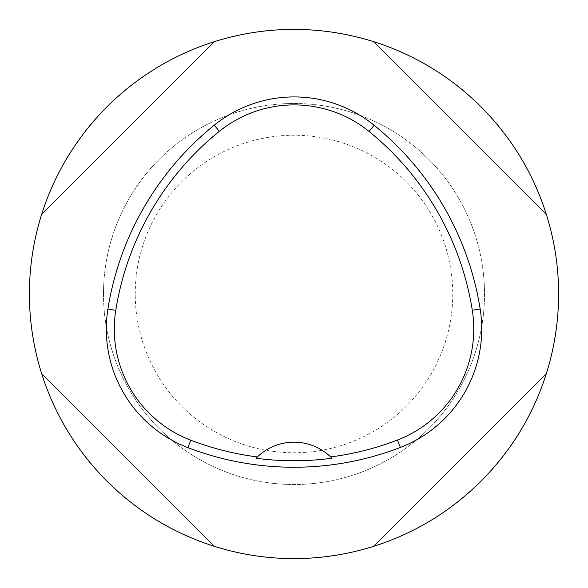 <?xml version="1.0" encoding="UTF-8"?>
<svg xmlns="http://www.w3.org/2000/svg" width="588" height="588" viewBox="0 0 588 588"><rect width="100%" height="100%" fill="white"/><g stroke="black" fill="none" stroke-linecap="round" stroke-linejoin="round"><path stroke-width="0.44" stroke-dasharray="2.94 2.21" d="M558.6 294A264.6 264.6 0 0 1 294 558.6A264.6 264.6 0 0 1 29.4 294A264.6 264.6 0 0 1 294 29.4A264.6 264.6 0 0 1 558.6 294M373.696 546.311C454.737 521.13 521.13 454.737 546.311 373.696C521.13 454.737 454.737 521.13 373.696 546.311L546.311 373.696L373.696 546.311M214.304 41.689C133.263 66.87 66.87 133.263 41.689 214.304C66.87 133.263 133.263 66.87 214.304 41.689L41.689 214.304L214.304 41.689M41.689 373.696C66.87 454.737 133.263 521.13 214.304 546.311C133.263 521.13 66.87 454.737 41.689 373.696L214.304 546.311L41.689 373.696M546.311 214.304C521.13 133.263 454.737 66.87 373.696 41.689C454.737 66.87 521.13 133.263 546.311 214.304L373.696 41.689L546.311 214.304M135.24 294A158.76 158.76 0 0 1 373.38 156.511A158.76 158.76 0 0 1 373.38 431.489A158.76 158.76 0 0 1 135.24 294M257.125 457.141A52.92 52.92 0 0 1 330.853 457.119M103.488 294A190.512 190.512 0 0 0 389.256 458.985A190.512 190.512 0 0 0 389.256 129.015A190.512 190.512 0 0 0 103.488 294A190.512 190.512 0 0 1 389.256 129.015A190.512 190.512 0 0 1 389.256 458.985A190.512 190.512 0 0 1 103.488 294"/><path stroke-width="0.88" d="M29.4 294A264.6 264.6 0 0 1 426.3 64.849A264.6 264.6 0 0 1 426.3 523.151A264.6 264.6 0 0 1 29.4 294M107.891 309.075A296.352 296.352 0 0 1 214.289 125.148A127.008 127.008 0 0 1 374.093 125.266A296.352 296.352 0 0 1 480.175 309.009A127.008 127.008 0 0 1 400.369 447.453A296.352 296.352 0 0 1 187.888 447.637A127.008 127.008 0 0 1 107.891 309.075L115.77 310.332A288.377 288.377 0 0 1 219.302 131.359A119.033 119.033 0 0 1 369.066 131.462A288.377 288.377 0 0 1 472.296 310.258A119.033 119.033 0 0 1 397.503 440.015A288.377 288.377 0 0 1 330.647 456.92L331.97 458.236A289.847 289.847 0 0 1 256.008 458.258A52.92 52.92 0 0 1 257.125 457.141M115.77 310.332A119.033 119.033 0 0 0 190.747 440.191A288.377 288.377 0 0 0 257.331 456.942L256.008 458.258M257.331 456.942A52.92 52.92 0 0 1 330.647 456.92M330.853 457.119A52.92 52.92 0 0 1 331.97 458.236M219.302 131.359L214.289 125.148M369.066 131.462L374.093 125.266M472.296 310.258L480.175 309.009M397.503 440.015L400.369 447.453M190.747 440.191L187.888 447.637"/></g></svg>

